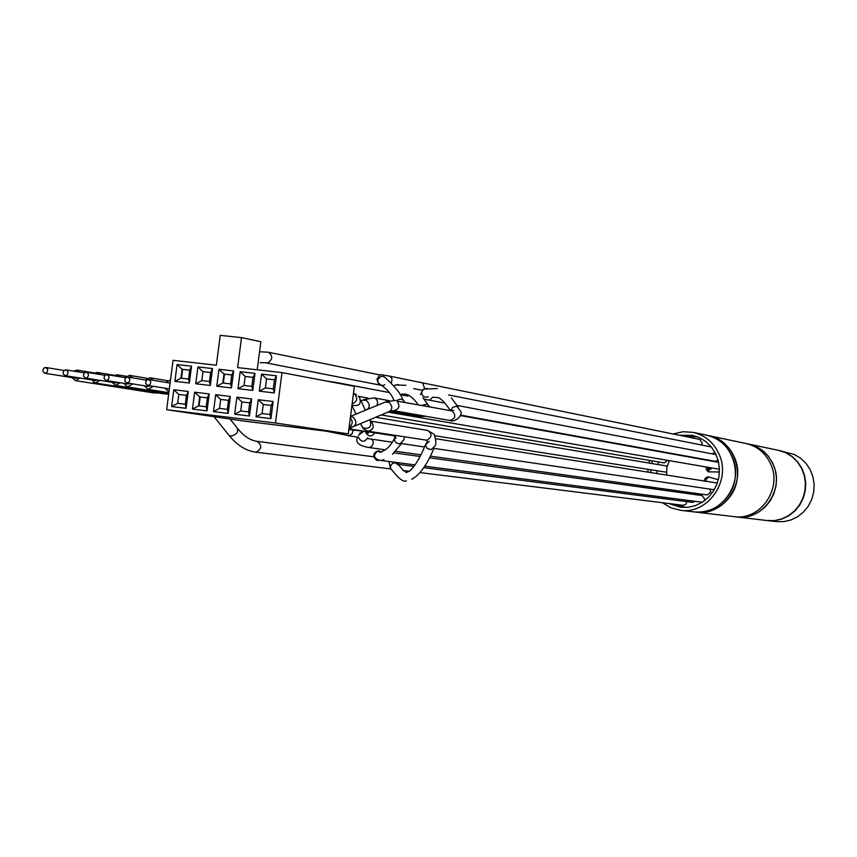 <?xml version="1.0" encoding="UTF-8"?>
<svg xmlns="http://www.w3.org/2000/svg" width="857" height="857" viewBox="0 0 857 857"><rect width="100%" height="100%" fill="white"/><g stroke="black" fill="none" stroke-linecap="round" stroke-linejoin="round"><path stroke-width="1.29" d="M662.386 502.727L670.881 507.783L680.383 510.29C707.379 514.629 731.085 481.538 719.537 455.238C714.299 442.973 705.493 435.345 693.131 432.367L706.575 435.195C718.809 438.152 727.497 445.651 732.671 457.724C744.069 483.616 720.705 516.193 694.063 511.908C707.711 513.011 718.948 507.88 727.764 496.524C744.454 475.078 732.049 439.502 706.618 435.206L708.782 435.667C734.17 439.952 746.554 475.431 729.896 496.824C721.101 508.158 709.885 513.268 696.27 512.165C722.847 516.439 746.168 483.959 734.792 458.131C729.628 446.09 720.962 438.602 708.782 435.667L748.686 444.065C760.363 446.883 768.686 454.028 773.646 465.512C784.583 490.129 762.259 521.045 736.763 516.953L734.128 516.642C759.688 520.745 782.077 489.722 771.118 465.03C766.137 453.514 757.802 446.347 746.083 443.519L746.051 443.519C757.802 446.347 766.137 453.514 771.118 465.03C782.077 489.722 759.688 520.745 734.128 516.642L734.01 516.632M656.933 473.332L656.965 471.061M657.865 464.323L658.487 461.923M686.178 436.652L697.544 436.845M685.954 507.44L675.937 504.419M661.154 489.883L660.404 488.383M711.856 468.104L709.692 469.743L708.503 467.526M435.806 438.741L717.33 483.048M132.792 383.893L127.575 386.935L123.772 383.325M124.715 377.562L129.461 375.355L132.814 377.905M106.097 380.476L107.918 379.951L109 378.098L108.903 376.352L107.039 374.648L105.207 375.173L104.126 377.026L104.222 378.773L106.097 380.476L128.036 384.011L129.921 383.422M153.349 386.303L148.09 389.367L144.255 385.746M145.197 379.962L149.986 377.744L153.349 380.294M126.836 382.929L128.679 382.393L129.771 380.54L129.664 378.783L127.8 377.069L125.947 377.594L124.854 379.458L124.961 381.215L126.836 382.929L148.55 386.443L150.468 385.832M686.928 501.656L685.75 504.398L683.05 505.298L420.048 472.582M168.765 391.82L164.898 388.178M165.851 382.372L170.489 380.122M147.747 385.393L149.611 384.857L150.703 383.004L150.607 381.236L148.711 379.512L146.847 380.047L145.754 381.901L145.851 383.668L147.747 385.393L169.343 388.896M650.859 487.044L651.491 488.544M693.131 432.367L683.05 431.724L673.141 433.985M649.552 460.402L648.942 462.834M648.021 469.647L647.967 471.928M679.43 435.27L692.37 435.313L699.462 437.67L705.879 441.612L711.321 446.958L715.52 453.449L718.273 460.798L719.441 468.64L718.969 476.588L716.881 484.28L713.27 491.34L708.321 497.424L702.279 502.256L695.413 505.587L688.075 507.28L680.597 507.248L669.017 503.552M654.93 489.026L654.191 487.515M650.795 472.368L650.827 470.086M651.727 463.305L652.359 460.884M682.526 435.902L680.876 435.57M670.485 503.734L673.206 505.052L674.866 505.255L673.72 504.141M672.156 503.948L674.866 505.255M719.441 471.971L708.311 471.864L706.414 469.647L706.136 467.119M718.327 479.706L707.711 476.749L705.172 478.345L706.779 478.602L705.782 480.981M676.666 492.036L678.787 491.093L683.479 492.304L688.503 492.325M704.175 480.723L705.172 478.345M672.049 503.927L673.206 505.052M667.303 490.74L668.492 489.518M669.274 460.745L666.821 467.579L666.66 474.853M679.655 491.361L678.316 492.261M683.479 492.304L690.142 492.55M708.718 476.995L706.779 478.602M706.414 469.647L708.021 469.925L709.264 471.918M708.021 469.925L707.743 467.397M269.976 414.477L271.144 405.436L263.249 404.493L262.081 413.524L269.976 414.477L270.93 418.612L273.147 401.494L271.144 405.436M273.147 401.494L258.225 399.726L263.249 404.493M216.35 365.211L173.06 360.326L166.644 409.71L275.461 423.004L281.985 372.602L237.614 367.599L241.503 337.615L220.228 335.344L216.35 365.211M258.225 399.726L256.018 416.802L270.93 418.612M249.462 416.009L251.669 398.955L236.864 397.198L234.657 414.21L249.462 416.009L248.551 411.896L249.719 402.886L241.888 401.954L240.731 410.942L248.551 411.896M237.967 388.692L252.772 390.428L254.979 373.373L240.174 371.692L237.967 388.692L244.031 385.457L251.862 386.368L253.029 377.359L245.198 376.469L244.031 385.457M231.465 387.942L233.661 370.952L218.974 369.292L216.767 386.228L231.465 387.942L230.597 383.904L231.765 374.927L223.988 374.048L222.831 383.004L230.597 383.904M228.155 413.417L230.362 396.437L215.675 394.691L213.479 411.639L228.155 413.417L227.298 409.325L228.465 400.358L220.699 399.426L219.542 408.393L227.298 409.325M210.319 385.479L212.515 368.564L197.935 366.903L195.75 383.775L210.319 385.479L209.504 381.461L210.661 372.527L202.959 371.649L201.802 380.572L209.504 381.461M189.343 383.025L191.529 366.185L177.067 364.546L174.892 381.344L189.343 383.025L188.583 379.04L189.74 370.138L182.091 369.26L180.934 378.151L188.583 379.04M186.055 408.307L188.251 391.456L173.8 389.742L171.614 406.55L186.055 408.307L185.305 404.258L186.462 395.356L178.824 394.445L177.667 403.336L185.305 404.258M207.03 410.857L209.226 393.931L194.646 392.206L192.461 409.089L207.03 410.857L206.216 406.786L207.383 397.841L199.681 396.93L198.513 405.854L206.216 406.786M274.261 392.924L276.468 375.805L261.546 374.113L259.328 391.188L274.261 392.924L273.287 388.853L274.454 379.801L266.57 378.901L265.391 387.932L273.287 388.853M281.985 372.602L354.402 386.325L348.274 433.867L244.138 421.108L166.644 409.71M276.468 375.805L274.454 379.801M259.328 391.188L265.391 387.932M261.546 374.113L266.57 378.901M256.018 416.802L262.081 413.524M251.669 398.955L249.719 402.886M234.657 414.21L240.731 410.942M236.864 397.198L241.888 401.954M240.174 371.692L245.198 376.469M254.979 373.373L253.029 377.359M252.772 390.428L251.862 386.368M233.661 370.952L231.765 374.927M216.767 386.228L222.831 383.004M218.974 369.292L223.988 374.048L231.754 374.97M223.356 383.068L224.513 374.134M215.675 394.691L220.699 399.426M230.362 396.437L228.465 400.358M213.479 411.639L219.542 408.393M212.515 368.564L210.661 372.527M195.75 383.775L201.802 380.572M197.935 366.903L202.959 371.649M199.049 405.918L200.206 397.016L207.373 397.862L209.226 393.931M194.646 392.206L199.681 396.93M192.461 409.089L198.513 405.854M191.529 366.185L189.74 370.138M174.892 381.344L180.934 378.151M177.067 364.546L182.091 369.26M181.47 378.216L182.627 369.356L189.729 370.17M173.8 389.742L178.824 394.445M188.251 391.456L186.462 395.356M171.614 406.55L177.667 403.336M241.503 337.615L260.86 341.697L257.218 369.806M348.274 433.867L275.461 423.004M719.462 469.282L387.985 412.11M424.579 388.5L422.833 383.133L421.698 382.683L699.751 439.416L702.237 443.101L701.412 444.976M709.864 489.09L710.828 491.982L707.175 494.939L430.375 456.138M694.973 501.474L692.392 502.363L423.819 467.665M403.947 471.168L399.137 465.544L395.045 462.651L392.313 463.637L390.792 465.372L390.353 467.997L391.628 470.097M429.55 457.777L702.129 495.571L704.85 499.331L704.24 500.917M702.29 502.245L424.793 466.187M381.858 451.885L377.873 450.921C372.913 455.024 373.448 458.109 379.48 460.198M395.72 435.763L394.241 438.87L394.574 440.605L395.988 442.587L398.805 443.83L400.026 443.83L403.851 439.77L404.579 436.802M352.88 426.797L348.928 428.864L393.599 435.731C396.277 437.37 396.491 438.42 394.241 438.87L394.241 438.87C390.299 446.583 385.382 451.007 379.512 452.175L377.873 450.921C368.617 454.564 378.173 462.555 378.001 460.134M421.965 405.329L427.032 404.108L429.871 406.786M394.049 386.1L395.345 385.029L398.612 384.643M449.047 420.284L449.7 420.455C454.424 423.058 464.14 415.12 460.241 410.814L457.113 406.55L455.913 406.347L452.453 407.503L450.686 410.621M427.065 388.339L423.433 389.153C420.798 392.431 421.301 395.12 424.954 397.23L428.329 396.866M714.792 452.078L712.306 453.889M431.017 449.7L434.863 446.143C436.427 444.419 436.159 440.455 434.07 434.242L427.493 430.385C432.303 433.653 432.185 436.888 427.14 440.091L425.961 440.091C427.793 440.048 427.589 441.666 425.351 444.944L427.065 448.372L431.017 449.7M429.207 441.344L425.351 444.944C420.391 457.317 415.142 466.026 409.614 471.082L405.972 472.646L405.725 471.479M718.102 460.166L715.081 461.323L460.423 415.077M375.645 417.284L667.142 466.079M666.446 472.218L434.949 435.763M120.13 382.736L115.438 385.382L112.031 382.308M113.767 375.762L117.152 374.766L120.044 376.801M117.666 382.34L115.824 382.918L85.518 378.055L83.654 376.352L83.558 374.605L84.639 372.774L86.45 372.238L88.303 373.941L88.4 375.677L87.328 377.519L85.518 378.055M93.649 373.427L97.034 372.42L99.915 374.455M99.969 380.369L95.32 382.993L91.935 379.94M97.527 379.983L95.705 380.54L65.089 375.645L63.257 373.952L63.161 372.217L64.221 370.385L66.032 369.86L67.864 371.542L67.96 373.277L66.889 375.109L65.089 375.645M667.657 460.466L664.068 462.866L381.247 414.938M73.681 371.113L77.066 370.085L79.937 372.131M79.969 378.023L75.362 380.626L72.009 377.583M77.537 377.637L75.748 378.183L44.832 373.256L43.011 371.574L42.914 369.838L43.975 368.017L45.764 367.492L47.585 369.174L47.681 370.899L46.621 372.72L44.832 373.256M778.809 450.418L794.6 454.596L800.877 458.42L806.191 463.594L810.293 469.872L812.993 476.942L814.15 484.494L813.711 492.143L811.686 499.545L808.183 506.326L803.373 512.175L797.481 516.814L790.797 520.028L783.63 521.656L775.949 521.592M778.992 450.45L785.987 452.785L792.318 456.663L797.685 461.891L801.831 468.233L804.552 475.389L805.719 483.016L805.269 490.761L803.234 498.238L799.699 505.105L794.835 511.018L788.879 515.71L782.13 518.956L774.889 520.606L767.294 520.563M748.761 444.087L778.659 450.386L785.655 452.721L791.997 456.588L797.364 461.827L801.509 468.168L804.23 475.324L805.398 482.962L804.948 490.707L802.913 498.196L799.367 505.052L794.503 510.976L788.558 515.668L781.798 518.913L774.557 520.574L766.801 520.51M748.868 444.108L756.099 446.529L762.644 450.536L768.193 455.967L772.468 462.555L775.274 469.99L776.474 477.917L776.014 485.951L773.892 493.728L770.229 500.863L765.194 507.012L759.045 511.897L752.05 515.271L744.572 516.985L736.795 516.964M711.428 468.029L709.478 469.454L708.739 467.568M326.046 431.146L348.767 435.699L352.045 433.888L353.309 430.171M230.072 419.041L236.811 427.557C238.878 431.435 237.1 434.274 231.465 436.052L229.033 435.388L228.144 434.295M256.136 441.259L256.843 441.291C262.263 445.158 262.017 448.768 256.114 452.121L254.529 451.875M380.229 375.002L268.145 352.206C272.922 355.43 272.922 358.944 268.145 362.747L260.11 362.682M367.771 431.778L348.842 429.486M396.887 412.346L393.995 412.935L388.36 411.96M396.695 400.68C400.058 398.366 402.736 398.859 404.718 402.158M384.825 384.814L382.083 385.639L379.426 384.707L378.044 382.908L377.905 379.63C380.508 375.57 383.358 375.302 386.453 378.826C395.741 387.385 401.237 394.434 402.951 399.962M421.698 382.683L389.003 376.019C375.505 373.995 381.708 373.802 376.962 379.073L378.044 382.908C386.389 388.285 391.67 394.07 393.877 400.262M389.003 376.019L390.706 376.855L392.024 378.965L391.36 383.186M374.788 432.849C371.488 437.241 368.403 436.974 365.51 432.035M359.64 433.106L363.079 431.832M367.621 437.938C364.257 442.651 361.151 442.351 358.312 437.049M371.992 439.223L373.224 441.869C373.213 445.479 371.595 447.333 368.381 447.44L384.182 449.657M398.044 463.626L399.083 462.834M380.476 451.403L379.212 452.11M415.088 464.923L381.001 460.466L383.915 459.631M393.599 435.731L395.795 435.452M362.511 400.208L366.453 400.433C369.956 404.193 370.17 407.182 367.117 409.41L365.425 410.257M361.065 400.915L363.464 399.737L373.952 397.873L375.966 398.859L377.198 400.594L377.626 402.779L376.93 405.511M423.679 415.902L420.755 416.491M351.991 405.04L352.195 405.19C358.901 406.507 361.418 404.14 359.769 398.077L358.215 396.041M361.151 425.061L362.822 427.889C369.41 429.196 371.874 426.861 370.245 420.894L369.721 419.759M360.486 423.626L363.454 428.907L368.007 431.178C373.491 429.828 374.616 426.668 371.402 421.708L370.513 421.216M352.152 403.84C357.09 401.772 357.958 398.516 354.744 394.07L353.491 393.449M385.222 402.083L389.142 402.372C392.645 406.261 392.677 409.335 389.217 411.596L354.252 426.24M350.513 416.491L353.148 417.263C356.705 421.237 356.748 424.365 353.277 426.647L349.078 427.643M350.331 417.916C353.17 421.408 352.763 424.504 349.131 427.225M393.62 410.642L449.7 420.455C455.603 418.623 456.385 415.452 452.057 410.921L397.037 401.119C400.39 406.122 399.255 409.303 393.62 410.642L390.171 411.199M451.457 410.76L453.642 410.278L450.803 410.696M402.308 394.081L401.194 394.809M429.475 400.187L432.903 397.145M333.973 382.104L336.201 382.875M165.294 393.299L162.926 393.684L95.32 382.993M93.413 372.784L94.206 373.02M94.313 382.693L91.731 383.208M155.867 392.57L153.628 392.913L92.32 383.25M680.383 510.29L734.128 516.642M709.296 469.572L708.493 467.526M401.59 443.594L424.494 446.979M433.985 448.372L714.256 489.743M347.856 435.667L358.333 437.209M367.428 438.548L392.206 442.212M127.575 386.935L168.754 393.481M129.461 375.355L147.029 378.291M125.786 377.744L107.039 374.648M148.09 389.367L168.85 392.688M149.986 377.744L167.661 380.712M214.057 416.684L229.033 435.388C237.132 445.233 245.938 450.803 255.45 452.1L390.663 468.918M373.823 456.835L256.843 441.291C250.415 440.455 244.02 436.245 237.678 428.639M408.435 471.136L403.058 470.461M146.665 380.208L127.8 377.069M268.145 352.206L259.553 351.766M379.972 385.061L266.034 362.875M170.104 383.079L148.711 379.512M718.637 462.373L460.305 415.57M358.547 396.395L368.017 398.119M399.801 412.849L393.995 412.935M366.614 432.067L368.424 433.203L365.607 432.046M363.261 431.692L358.376 435.388M368.381 447.44C359.051 445.651 355.355 442.48 357.305 437.927L357.54 437.091M420.905 454.81L395.655 451.264M414.017 466.401L398.709 464.419M399.137 465.544L397.423 463.991M420.069 456.46L394.027 452.85M381.365 452.025L378.515 450.803M379.008 460.23L381.001 460.466M401.826 443.219L392.495 454.178M390.224 411.178L420.766 416.491L426.047 416.309M373.952 397.873L389.357 400.69M370.685 408.082L368.039 408.96M356.03 414.124L351.948 405.415M368.007 431.178L425.961 440.091M370.417 421.098L427.493 430.385M365.371 410.278L360.851 400.433M353.491 393.427L356.458 394.638M350.524 416.395L386.207 401.676L395.441 400.455M418.098 404.622C413.738 398.441 409.571 394.97 405.607 394.209L401.879 393.974M422.951 397.691L427.75 404.408M405.961 385.286L395.345 385.029L393.899 385.929M421.944 390.246L413.652 388.607M433.46 397.241L436.813 397.562C439.748 397.091 444.28 401.43 450.396 410.567M437.327 388.553L423.433 389.153L420.401 394.52M711.31 446.936L448.607 394.948M451.36 397.894L458.109 406.989M406.379 480.82C403.476 482.512 398.141 478.238 390.353 467.997L388.896 461.495M433.878 448.479C428.564 461.355 422.597 470.707 415.956 476.535L411.799 479.309M444.665 403.069L424.14 399.169M408.05 396.116L400.08 394.595M389.271 392.549L334.594 382.168M716.066 454.596L457.145 405.436M334.594 382.211L326.924 381.119M115.438 385.382L168.7 393.834M117.152 374.766L126.011 376.234M86.45 372.238L105.057 375.302M97.034 372.42L114.42 375.302M168.647 394.263L162.926 393.684M66.032 369.86L84.5 372.881M77.066 370.085L93.381 372.784M93.413 372.731L94.409 372.891M75.362 380.626L91.699 383.197M159.048 393.074L153.628 392.913M170.532 379.812L169.729 380.101M45.764 367.492L64.104 370.481M776.324 521.634L767.518 520.595M767.176 520.553L736.945 516.975"/></g></svg>
